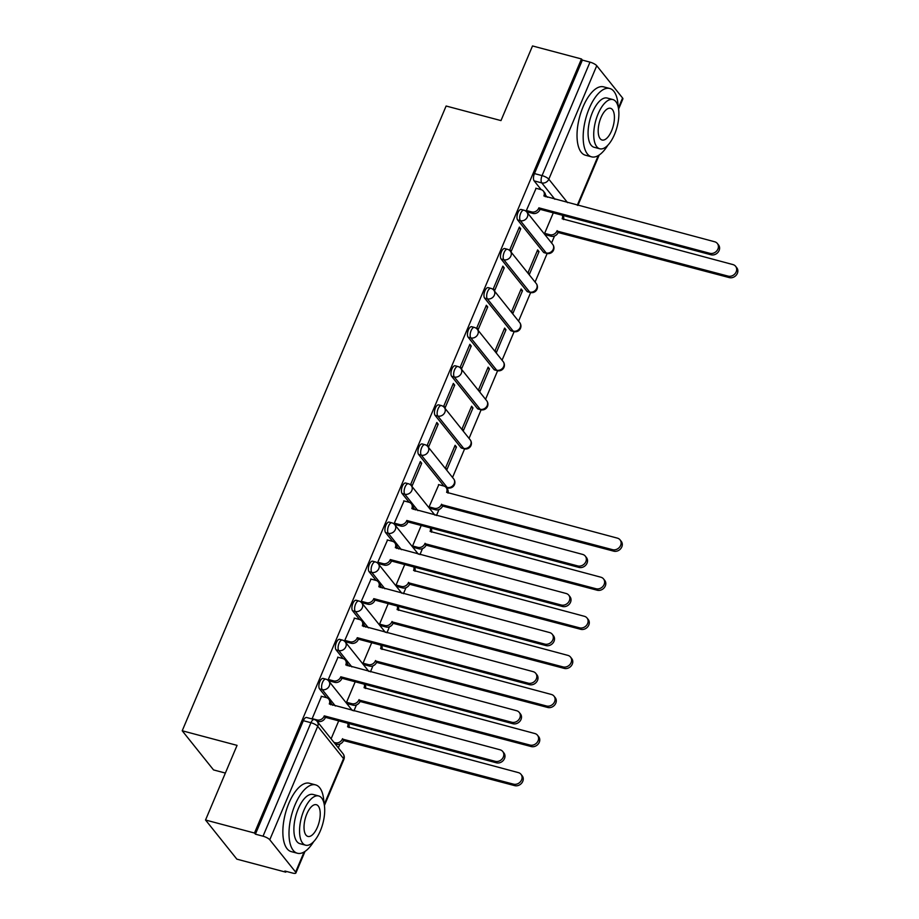 <?xml version="1.0" encoding="UTF-8"?>
<svg xmlns="http://www.w3.org/2000/svg" width="919" height="919" viewBox="0 0 919 919"><rect width="100%" height="100%" fill="white"/><g stroke="black" fill="none" stroke-linecap="round" stroke-linejoin="round"><path stroke-width="1.38" d="M323.12 678.429A5.663 2.47 104.9 0 0 319.846 681.611A5.663 2.47 104.9 0 0 319.548 688.905L322.259 689.618A5.663 2.47 -75.1 0 1 322.546 682.335A5.663 2.47 -75.1 0 1 325.831 679.141L323.12 678.429M339.628 639.348A5.663 2.47 104.9 0 0 336.354 642.53A5.663 2.47 104.9 0 0 336.055 649.825L338.766 650.549A5.663 2.47 -75.1 0 1 339.054 643.254A5.663 2.47 -75.1 0 1 342.339 640.061L339.628 639.348M356.135 600.268A5.663 2.47 104.9 0 0 352.862 603.45A5.663 2.47 104.9 0 0 352.563 610.744L355.274 611.468A5.663 2.47 -75.1 0 1 355.561 604.174A5.663 2.47 -75.1 0 1 358.847 600.992L356.135 600.268M372.643 561.187A5.663 2.47 104.9 0 0 369.369 564.369A5.663 2.47 104.9 0 0 369.07 571.664L371.781 572.388A5.663 2.47 -75.1 0 1 372.069 565.093A5.663 2.47 -75.1 0 1 375.354 561.911L372.643 561.187M389.151 522.107A5.663 2.47 104.9 0 0 385.877 525.3A5.663 2.47 104.9 0 0 385.578 532.583L388.289 533.307A5.663 2.47 -75.1 0 1 388.576 526.013A5.663 2.47 -75.1 0 1 391.862 522.831L389.151 522.107M405.658 483.026A5.663 2.47 104.9 0 0 402.384 486.22A5.663 2.47 104.9 0 0 402.085 493.503L404.797 494.227A5.663 2.47 -75.1 0 1 405.084 486.932A5.663 2.47 -75.1 0 1 408.369 483.75L405.658 483.026M422.166 443.946A5.663 2.47 104.9 0 0 418.892 447.139A5.663 2.47 104.9 0 0 418.593 454.434L421.304 455.146A5.663 2.47 -75.1 0 1 421.591 447.852A5.663 2.47 -75.1 0 1 424.877 444.67L422.166 443.946M438.673 404.877A5.663 2.47 104.9 0 0 435.399 408.059A5.663 2.47 104.9 0 0 435.101 415.354L437.812 416.066A5.663 2.47 -75.1 0 1 438.099 408.783A5.663 2.47 -75.1 0 1 441.384 405.589L438.673 404.877M455.181 365.796A5.663 2.47 104.9 0 0 451.907 368.978A5.663 2.47 104.9 0 0 451.608 376.273L454.319 376.997A5.663 2.47 -75.1 0 1 454.606 369.702A5.663 2.47 -75.1 0 1 457.892 366.509L455.181 365.796M471.688 326.716A5.663 2.47 104.9 0 0 468.414 329.898A5.663 2.47 104.9 0 0 468.116 337.193L470.827 337.916A5.663 2.47 -75.1 0 1 471.114 330.622A5.663 2.47 -75.1 0 1 474.399 327.428L471.688 326.716M488.196 287.636A5.663 2.47 104.9 0 0 484.922 290.818A5.663 2.47 104.9 0 0 484.623 298.112L487.334 298.836A5.663 2.47 -75.1 0 1 487.621 291.541A5.663 2.47 -75.1 0 1 490.907 288.359L488.196 287.636M504.703 248.555A5.663 2.47 104.9 0 0 501.429 251.749A5.663 2.47 104.9 0 0 501.131 259.032L503.842 259.755A5.663 2.47 -75.1 0 1 504.129 252.461A5.663 2.47 -75.1 0 1 507.414 249.279L504.703 248.555M521.211 209.475A5.663 2.47 104.9 0 0 517.937 212.668A5.663 2.47 104.9 0 0 517.638 219.951L520.349 220.675A5.663 2.47 -75.1 0 1 520.636 213.38A5.663 2.47 -75.1 0 1 523.922 210.198L521.211 209.475M205.534 820.012L237.068 745.366L182.215 730.777L446.117 106.018L500.981 120.596L532.515 45.95L581.463 58.965L254.483 833.028L205.534 820.012L236.861 859.15L285.809 872.165L286.154 871.361M338.318 747.848L339.938 744.011M353.918 710.938L356.446 704.93M370.426 671.858L372.953 665.861M386.933 632.777L389.461 626.781M403.441 593.697L405.968 587.701M419.949 554.616L422.476 548.62M436.456 515.536L438.983 509.54M447.53 489.31L448.104 487.966M452.539 477.466L464.612 448.886M469.046 438.386L481.119 409.805M485.554 399.305L497.627 370.725M502.061 360.225L514.135 331.656M518.569 321.145L530.642 292.575M535.076 282.064L547.15 253.495M551.584 242.984L554.536 235.988M225.362 773.063L213.53 769.915L182.215 730.777M285.809 872.165L284.89 871.028L292.518 873.05A5.663 1.562 -157.1 0 0 295.907 872.97A5.663 1.562 -157.1 0 0 295.619 872.074L269.772 839.782A5.663 1.562 -157.1 0 0 263.029 836.198L310.955 722.713A5.663 2.47 -75.1 0 1 314.241 719.531L306.613 717.498A5.663 2.47 -75.1 0 0 303.339 720.691L310.955 722.713A5.663 1.562 -157.1 0 1 317.71 726.309L269.772 839.782M254.483 833.028L255.402 834.165L263.029 836.198M547.264 197.263L545.507 195.058M541.176 189.647L534.146 180.882L541.773 182.904A5.663 2.47 -75.1 0 1 542.061 175.609L589.998 62.136A5.663 1.562 22.9 0 1 596.753 65.72L622.588 98.011A5.663 1.562 22.9 0 1 622.887 98.907L618.579 109.108M589.998 62.136L582.37 60.103L581.463 58.965M536.11 188.303L526.357 210.554L527.816 212.059M553.295 212.852L544.622 233.38L546.081 234.885M539.005 251.622L537.638 249.911L528.115 272.461L529.482 274.172L539.005 251.622L537.121 251.128M520.74 228.808L519.373 227.096L509.85 249.635L511.217 251.346L520.74 228.808L518.856 228.303M522.497 290.703L521.13 288.991L511.607 311.541L512.974 313.253L522.497 290.703L520.613 290.197M504.232 267.877L502.865 266.165L493.342 288.715L494.709 290.427L504.232 267.877L502.348 267.383M505.99 329.783L504.623 328.072L495.1 350.61L496.467 352.322L505.99 329.783L504.106 329.278M487.725 306.957L486.358 305.246L476.835 327.796L478.202 329.507L487.725 306.957L485.841 306.464M489.482 368.864L488.115 367.152L478.592 389.69L479.959 391.402L489.482 368.864L487.598 368.358M471.217 346.038L469.85 344.326L460.327 366.876L461.694 368.588L471.217 346.038L469.333 345.544M472.975 407.944L471.608 406.232L462.085 428.771L463.452 430.483L472.975 407.944L471.091 407.439M454.71 385.118L453.343 383.407L443.82 405.957L445.187 407.668L454.71 385.118L452.826 384.624M456.467 447.013L455.1 445.301L445.577 467.851L446.944 469.563L456.467 447.013L454.583 446.519M438.202 424.199L436.835 422.487L427.312 445.037L428.679 446.749L438.202 424.199L436.318 423.693M438.822 484.681L429.07 506.932L430.529 508.437M421.695 463.279L420.328 461.568L410.804 484.106L412.171 485.818L421.695 463.279L419.811 462.774M404.05 500.935L394.297 523.187L395.756 524.692M421.235 525.484L412.562 546.012L414.021 547.517M387.542 540.016L377.789 562.267L379.248 563.772M404.728 564.553L396.055 585.093L397.513 586.598M371.035 579.096L361.282 601.348L362.741 602.853M388.22 603.634L379.547 624.162L381.006 625.678M354.527 618.177L344.774 640.428L346.233 641.933M371.713 642.714L363.039 663.242L364.498 664.747M338.02 657.246L328.267 679.509L329.726 681.013M355.205 681.795L346.532 702.323L347.991 703.828M321.512 696.326L312.046 718.945M332.667 705.287L330.897 703.081M326.578 697.682L319.548 688.905M349.174 666.206L347.405 664.012M343.086 658.601L336.055 649.825M365.682 627.126L363.913 624.931M359.593 619.521L352.563 610.744M382.189 588.045L380.42 585.851M376.101 580.44L369.07 571.664M398.697 548.965L396.928 546.771M392.608 541.36L385.578 532.583M415.204 509.896L413.435 507.69M409.116 502.279L402.085 493.503M443.877 486.025L418.593 454.434M460.947 447.645L463.658 448.357A5.663 2.47 -75.1 0 0 464.313 448.817L461.614 448.104A5.663 2.47 104.9 0 1 460.947 447.645L435.101 415.354M477.455 408.564L480.166 409.277A5.663 2.47 -75.1 0 0 480.821 409.736L478.121 409.024A5.663 2.47 104.9 0 1 477.455 408.564L451.608 376.273M493.962 369.484L496.674 370.196A5.663 2.47 -75.1 0 0 497.328 370.656L494.629 369.943A5.663 2.47 104.9 0 1 493.962 369.484L468.116 337.193M510.47 330.403L513.181 331.127A5.663 2.47 -75.1 0 0 513.836 331.587L511.136 330.863A5.663 2.47 104.9 0 1 510.47 330.403L484.623 298.112M526.978 291.323L529.689 292.047A5.663 2.47 -75.1 0 0 530.343 292.506L527.644 291.782A5.663 2.47 104.9 0 1 526.978 291.323L501.131 259.032M543.485 252.243L546.196 252.966A5.663 2.47 -75.1 0 0 546.851 253.426L544.151 252.702A5.663 2.47 104.9 0 1 543.485 252.243L517.638 219.951M255.402 834.165L303.339 720.691M582.37 60.103L534.444 173.588A5.663 2.47 104.9 0 0 534.146 180.882M338.697 720.875L331.104 738.83M526.369 210.52L531.664 211.921A5.663 4.848 -38.7 0 0 538.706 208.222L539.89 209.704A5.663 4.848 141.3 0 1 532.848 213.403L527.495 211.979M538.856 207.843L709.824 253.299A6.502 5.571 -38.7 0 0 717.015 250.588A6.502 5.571 -38.7 0 0 717.337 243.466A6.502 5.571 -38.7 0 0 714.695 241.777L543.887 195.942A5.663 4.848 -38.7 0 0 543.382 191.095L544.576 192.588A5.663 4.848 141.3 0 1 545.312 196.746M717.337 243.466L718.532 244.948A6.502 5.571 141.3 0 1 718.198 252.07A6.502 5.571 141.3 0 1 711.007 254.781L540.05 209.325M543.382 191.095A5.663 4.848 -38.7 0 0 541.084 189.624L535.788 188.223M544.634 233.334L549.93 234.736A5.663 4.848 -38.7 0 0 556.96 231.037L728.089 276.114A6.502 5.571 -38.7 0 0 735.28 273.402A6.502 5.571 -38.7 0 0 735.602 266.292A6.502 5.571 -38.7 0 0 732.96 264.592L562.152 218.768A5.663 4.848 -38.7 0 0 562.371 215.264M562.83 215.402L562.819 215.379A5.663 4.848 141.3 0 1 563.577 219.561M735.602 266.292L736.785 267.774A6.502 5.571 141.3 0 1 736.464 274.884A6.502 5.571 141.3 0 1 729.272 277.595L558.155 232.518A5.663 4.848 141.3 0 1 551.113 236.229L549.93 234.736M545.76 234.793L551.113 236.229M558.315 232.151L557.121 230.658M618.096 106.604A35.37 15.439 104.9 0 0 609.734 88.477A35.37 15.439 104.9 0 0 589.228 108.396A35.37 15.439 104.9 0 0 591.56 156.839A35.37 15.439 104.9 0 0 607.815 145.259M609.734 88.477L603.588 86.845A35.37 15.439 104.9 0 0 583.083 106.765A35.37 15.439 104.9 0 0 585.414 155.208L591.56 156.839M599.762 148.775L594.099 147.27A25.468 11.12 -75.1 0 1 592.433 112.394A25.468 11.12 -75.1 0 1 607.195 98.046L612.847 99.551A25.468 11.12 104.9 0 0 598.085 113.899A25.468 11.12 104.9 0 0 599.762 148.775A25.468 11.12 104.9 0 0 614.524 134.427A25.468 11.12 104.9 0 0 612.847 99.551M611.606 130.785A16.404 7.168 104.9 0 0 610.526 108.304A16.404 7.168 104.9 0 0 601.003 117.54A16.404 7.168 104.9 0 0 602.083 140.021A16.404 7.168 104.9 0 0 611.606 130.785M323.925 803.011A35.37 15.439 104.9 0 0 315.562 784.883A35.37 15.439 104.9 0 0 295.056 804.803A35.37 15.439 104.9 0 0 297.388 853.246A35.37 15.439 104.9 0 0 313.643 841.666M315.562 784.883L309.416 783.252A35.37 15.439 104.9 0 0 288.911 803.172A35.37 15.439 104.9 0 0 291.231 851.614L297.388 853.246M305.59 845.181L299.927 843.676A25.468 11.12 -75.1 0 1 298.25 808.8A25.468 11.12 -75.1 0 1 313.011 794.453L318.675 795.957A25.468 11.12 104.9 0 0 303.913 810.305A25.468 11.12 104.9 0 0 305.59 845.181A25.468 11.12 104.9 0 0 320.352 830.833A25.468 11.12 104.9 0 0 318.675 795.957M317.423 827.192A16.404 7.168 104.9 0 0 316.343 804.711A16.404 7.168 104.9 0 0 306.831 813.947A16.404 7.168 104.9 0 0 307.911 836.428A16.404 7.168 104.9 0 0 317.423 827.192M394.308 523.141L399.604 524.554A5.663 4.848 -38.7 0 0 406.646 520.855L407.829 522.337A5.663 4.848 141.3 0 1 400.787 526.036L395.434 524.611M406.795 520.476L577.764 565.932A6.502 5.571 -38.7 0 0 584.955 563.221A6.502 5.571 -38.7 0 0 585.277 556.098A6.502 5.571 -38.7 0 0 582.635 554.41L411.827 508.575A5.663 4.848 -38.7 0 0 411.321 503.727L412.516 505.22A5.663 4.848 141.3 0 1 413.251 509.367M585.277 556.098L586.46 557.58A6.502 5.571 141.3 0 1 586.138 564.703A6.502 5.571 141.3 0 1 578.947 567.414L407.99 521.958M411.321 503.727A5.663 4.848 -38.7 0 0 409.024 502.256L403.728 500.855M377.801 562.221L383.097 563.634A5.663 4.848 -38.7 0 0 390.138 559.924L391.322 561.417A5.663 4.848 141.3 0 1 384.28 565.116L378.927 563.692M390.288 559.556L561.256 605.012A6.502 5.571 -38.7 0 0 568.447 602.29A6.502 5.571 -38.7 0 0 568.769 595.179A6.502 5.571 -38.7 0 0 566.127 593.49L395.319 547.655A5.663 4.848 -38.7 0 0 394.814 542.807L396.009 544.289A5.663 4.848 141.3 0 1 396.744 548.448M568.769 595.179L569.952 596.661A6.502 5.571 141.3 0 1 569.631 603.783A6.502 5.571 141.3 0 1 562.439 606.494L391.483 561.038M394.814 542.807A5.663 4.848 -38.7 0 0 392.516 541.337L387.221 539.924M361.293 601.302L366.589 602.715A5.663 4.848 -38.7 0 0 373.631 599.004L374.814 600.486A5.663 4.848 141.3 0 1 367.772 604.197L362.419 602.772M373.78 598.637L544.749 644.093A6.502 5.571 -38.7 0 0 551.94 641.37A6.502 5.571 -38.7 0 0 552.262 634.259A6.502 5.571 -38.7 0 0 549.619 632.559L378.812 586.736A5.663 4.848 -38.7 0 0 378.306 581.888L379.501 583.37A5.663 4.848 141.3 0 1 380.236 587.528M552.262 634.259L553.445 635.741A6.502 5.571 141.3 0 1 553.123 642.852A6.502 5.571 141.3 0 1 545.932 645.575L374.975 600.118M378.306 581.888A5.663 4.848 -38.7 0 0 376.009 580.417L370.713 579.004M344.786 640.382L350.082 641.784A5.663 4.848 -38.7 0 0 357.123 638.085L358.307 639.567A5.663 4.848 141.3 0 1 351.265 643.277L345.912 641.853M357.273 637.706L528.241 683.162A6.502 5.571 -38.7 0 0 535.432 680.451A6.502 5.571 -38.7 0 0 535.754 673.34A6.502 5.571 -38.7 0 0 533.112 671.64L362.304 625.816A5.663 4.848 -38.7 0 0 361.799 620.968L362.994 622.45A5.663 4.848 141.3 0 1 363.729 626.609M535.754 673.34L536.937 674.822A6.502 5.571 141.3 0 1 536.616 681.932A6.502 5.571 141.3 0 1 529.424 684.655L358.467 639.199M361.799 620.968A5.663 4.848 -38.7 0 0 359.501 619.498L354.206 618.085M328.278 679.463L333.574 680.864A5.663 4.848 -38.7 0 0 340.616 677.165L341.799 678.647A5.663 4.848 141.3 0 1 334.757 682.346L329.404 680.922M340.765 676.786L511.734 722.242A6.502 5.571 -38.7 0 0 518.925 719.531A6.502 5.571 -38.7 0 0 519.246 712.42A6.502 5.571 -38.7 0 0 516.604 710.72L345.797 664.896A5.663 4.848 -38.7 0 0 345.291 660.049L346.486 661.531A5.663 4.848 141.3 0 1 347.221 665.689M519.246 712.42L520.43 713.902A6.502 5.571 141.3 0 1 520.108 721.013A6.502 5.571 141.3 0 1 512.917 723.724L341.96 678.268M345.291 660.049A5.663 4.848 -38.7 0 0 342.994 658.578L337.698 657.165M429.081 506.886L434.377 508.287A5.663 4.848 -38.7 0 0 441.407 504.588L612.536 549.665A6.502 5.571 -38.7 0 0 619.728 546.954A6.502 5.571 -38.7 0 0 620.049 539.844A6.502 5.571 -38.7 0 0 617.407 538.143L446.6 492.32A5.663 4.848 -38.7 0 0 446.094 487.472A5.663 4.848 -38.7 0 0 443.797 486.002L438.501 484.589M446.094 487.472L447.277 488.954A5.663 4.848 141.3 0 1 448.024 493.112M620.049 539.844L621.233 541.325A6.502 5.571 141.3 0 1 620.911 548.436A6.502 5.571 141.3 0 1 613.72 551.159L442.602 506.07A5.663 4.848 141.3 0 1 435.56 509.781L434.377 508.287M430.207 508.356L435.56 509.781M442.763 505.703L441.568 504.209M412.574 545.966L417.869 547.368A5.663 4.848 -38.7 0 0 424.9 543.669L596.029 588.746A6.502 5.571 -38.7 0 0 603.22 586.035A6.502 5.571 -38.7 0 0 603.542 578.924A6.502 5.571 -38.7 0 0 600.9 577.224L430.092 531.4A5.663 4.848 -38.7 0 0 430.31 527.897M430.77 528.034L430.758 528.011A5.663 4.848 141.3 0 1 431.516 532.193M603.542 578.924L604.725 580.406A6.502 5.571 141.3 0 1 604.403 587.517A6.502 5.571 141.3 0 1 597.212 590.228L426.094 545.151A5.663 4.848 141.3 0 1 419.053 548.85L417.869 547.368M413.699 547.425L419.053 548.85M426.255 544.772L425.06 543.29M396.066 585.047L401.362 586.448A5.663 4.848 -38.7 0 0 408.392 582.749L579.521 627.826A6.502 5.571 -38.7 0 0 586.713 625.115A6.502 5.571 -38.7 0 0 587.034 618.005A6.502 5.571 -38.7 0 0 584.392 616.304L413.584 570.469A5.663 4.848 -38.7 0 0 413.803 566.966M414.251 567.092L414.262 567.115A5.663 4.848 141.3 0 1 415.009 571.273M587.034 618.005L588.217 619.486A6.502 5.571 141.3 0 1 587.896 626.597A6.502 5.571 141.3 0 1 580.705 629.308L409.587 584.231A5.663 4.848 141.3 0 1 402.545 587.93L401.362 586.448M397.192 586.506L402.545 587.93M409.748 583.852L408.553 582.37M379.558 624.127L384.854 625.529A5.663 4.848 -38.7 0 0 391.885 621.83L563.014 666.907A6.502 5.571 -38.7 0 0 570.205 664.196A6.502 5.571 -38.7 0 0 570.527 657.074A6.502 5.571 -38.7 0 0 567.885 655.385L397.077 609.55A5.663 4.848 -38.7 0 0 397.295 606.046M397.755 606.195L397.743 606.172A5.663 4.848 141.3 0 1 398.501 610.354M570.527 657.074L571.71 658.567A6.502 5.571 141.3 0 1 571.388 665.678A6.502 5.571 141.3 0 1 564.197 668.389L393.079 623.312A5.663 4.848 141.3 0 1 386.037 627.011L384.854 625.529M380.684 625.586L386.037 627.011M393.24 622.933L392.045 621.451M363.051 663.196L368.347 664.609A5.663 4.848 -38.7 0 0 375.377 660.91L546.506 705.987A6.502 5.571 -38.7 0 0 553.697 703.276A6.502 5.571 -38.7 0 0 554.019 696.154A6.502 5.571 -38.7 0 0 551.377 694.465L380.569 648.63A5.663 4.848 -38.7 0 0 380.788 645.127M381.236 645.253L381.247 645.276A5.663 4.848 141.3 0 1 381.994 649.434M554.019 696.154L555.202 697.636A6.502 5.571 141.3 0 1 554.881 704.758A6.502 5.571 141.3 0 1 547.69 707.469L376.572 662.392A5.663 4.848 141.3 0 1 369.53 666.091L368.347 664.609M364.177 664.667L369.53 666.091M376.733 662.013L375.538 660.531M346.543 702.277L351.839 703.69A5.663 4.848 -38.7 0 0 358.869 699.991L529.999 745.068A6.502 5.571 -38.7 0 0 537.19 742.345A6.502 5.571 -38.7 0 0 537.512 735.234A6.502 5.571 -38.7 0 0 534.869 733.546L364.062 687.711A5.663 4.848 -38.7 0 0 364.28 684.207M364.728 684.322L364.74 684.345A5.663 4.848 141.3 0 1 365.486 688.503M537.512 735.234L538.695 736.716A6.502 5.571 141.3 0 1 538.373 743.839A6.502 5.571 141.3 0 1 531.182 746.55L360.064 701.473A5.663 4.848 141.3 0 1 353.022 705.172L351.839 703.69M347.669 703.747L353.022 705.172M360.225 701.094L359.03 699.612M311.771 718.543L317.066 719.945A5.663 4.848 -38.7 0 0 324.108 716.246L325.292 717.728A5.663 4.848 141.3 0 1 318.25 721.426L316.848 721.059M324.258 715.867L495.226 761.323A6.502 5.571 -38.7 0 0 502.417 758.612A6.502 5.571 -38.7 0 0 502.739 751.501A6.502 5.571 -38.7 0 0 500.097 749.801L329.289 703.965A5.663 4.848 -38.7 0 0 328.784 699.129L329.978 700.611A5.663 4.848 141.3 0 1 330.714 704.77M502.739 751.501L503.922 752.983A6.502 5.571 141.3 0 1 503.601 760.093A6.502 5.571 141.3 0 1 496.409 762.804L325.452 717.348M328.784 699.129A5.663 4.848 -38.7 0 0 326.486 697.647L321.19 696.246M333.965 742.403L335.332 742.77A5.663 4.848 -38.7 0 0 342.362 739.06L513.491 784.148A6.502 5.571 -38.7 0 0 520.682 781.426A6.502 5.571 -38.7 0 0 521.004 774.315A6.502 5.571 -38.7 0 0 518.362 772.615L347.554 726.791A5.663 4.848 -38.7 0 0 347.773 723.287M348.232 723.425L348.221 723.402A5.663 4.848 141.3 0 1 348.979 727.584M521.004 774.315L522.187 775.797A6.502 5.571 141.3 0 1 521.866 782.908A6.502 5.571 141.3 0 1 514.674 785.63L343.557 740.553A5.663 4.848 141.3 0 1 336.515 744.252L335.332 742.77M335.148 743.885L336.515 744.252M343.717 740.174L342.523 738.692M324.212 804.366L343.545 758.6L317.71 726.309A5.663 4.848 -38.7 0 0 317.204 721.461A5.663 5.663 0 0 0 314.241 719.531M295.619 872.074L304.097 851.982M554.892 199.285L541.773 182.904A5.663 4.848 141.3 0 0 548.815 179.205L567.586 202.662M577.293 205.247L598.269 155.575M618.384 107.96L622.588 98.011M596.753 65.72L548.815 179.205A5.663 1.562 -157.1 0 0 542.061 175.609L534.444 173.588M335.366 706.01L322.259 689.618A5.663 4.848 -38.7 0 0 329.289 685.919A5.663 4.848 141.3 0 0 328.795 681.071A5.663 5.663 0 0 0 325.831 679.141M351.874 666.93L338.766 650.549A5.663 4.848 -38.7 0 0 345.797 646.838A5.663 4.848 141.3 0 0 345.303 642.002A5.663 5.663 0 0 0 342.339 640.061M368.381 627.849L355.274 611.468A5.663 4.848 -38.7 0 0 362.304 607.758A5.663 4.848 141.3 0 0 361.81 602.921A5.663 5.663 0 0 0 358.847 600.992M384.889 588.769L371.781 572.388A5.663 4.848 -38.7 0 0 378.812 568.689A5.663 4.848 141.3 0 0 378.318 563.841A5.663 5.663 0 0 0 375.354 561.911M401.396 549.688L388.289 533.307A5.663 4.848 -38.7 0 0 395.319 529.608A5.663 4.848 141.3 0 0 394.825 524.76A5.663 5.663 0 0 0 391.862 522.831M417.904 510.608L404.797 494.227A5.663 4.848 -38.7 0 0 411.827 490.528A5.663 4.848 141.3 0 0 411.333 485.68A5.663 5.663 0 0 0 408.369 483.75M445.715 487.059L447.151 487.438L421.304 455.146A5.663 4.848 -38.7 0 0 428.334 451.447A5.663 4.848 141.3 0 0 427.84 446.6A5.663 5.663 0 0 0 424.877 444.67M464.313 448.817A5.663 5.663 0 0 0 470.183 439.81A5.663 4.848 -38.7 0 1 470.689 444.658A5.663 4.848 -38.7 0 1 463.658 448.357L437.812 416.066A5.663 4.848 -38.7 0 0 444.842 412.367A5.663 4.848 141.3 0 0 444.348 407.519A5.663 5.663 0 0 0 441.384 405.589M480.821 409.736A5.663 5.663 0 0 0 486.691 400.73A5.663 4.848 -38.7 0 1 487.196 405.578A5.663 4.848 -38.7 0 1 480.166 409.277L454.319 376.997A5.663 4.848 -38.7 0 0 461.349 373.286A5.663 4.848 141.3 0 0 460.856 368.45A5.663 5.663 0 0 0 457.892 366.509M497.328 370.656A5.663 5.663 0 0 0 503.198 361.661A5.663 4.848 -38.7 0 1 503.704 366.497A5.663 4.848 -38.7 0 1 496.674 370.196L470.827 337.916A5.663 4.848 -38.7 0 0 477.857 334.206A5.663 4.848 141.3 0 0 477.363 329.37A5.663 5.663 0 0 0 474.399 327.428M513.836 331.587A5.663 5.663 0 0 0 519.706 322.58A5.663 4.848 -38.7 0 1 520.211 327.417A5.663 4.848 -38.7 0 1 513.181 331.127L487.334 298.836A5.663 4.848 -38.7 0 0 494.365 295.137A5.663 4.848 141.3 0 0 493.871 290.289A5.663 5.663 0 0 0 490.907 288.359M530.343 292.506A5.663 5.663 0 0 0 536.214 283.5A5.663 4.848 -38.7 0 1 536.719 288.348A5.663 4.848 -38.7 0 1 529.689 292.047L503.842 259.755A5.663 4.848 -38.7 0 0 510.872 256.056A5.663 4.848 141.3 0 0 510.378 251.209A5.663 5.663 0 0 0 507.414 249.279M546.851 253.426A5.663 5.663 0 0 0 552.721 244.42A5.663 4.848 -38.7 0 1 553.227 249.267A5.663 4.848 -38.7 0 1 546.196 252.966L520.349 220.675A5.663 4.848 -38.7 0 0 527.38 216.976A5.663 4.848 141.3 0 0 526.886 212.128A5.663 5.663 0 0 0 523.922 210.198M447.806 487.897A5.663 2.47 -75.1 0 1 447.151 487.438A5.663 4.848 -38.7 0 0 454.181 483.739A5.663 4.848 -38.7 0 0 453.676 478.891A5.663 5.663 0 0 1 447.806 487.897L446.06 487.438M343.051 753.752A5.663 4.848 -38.7 0 1 343.545 758.6A5.663 1.562 22.9 0 1 343.844 759.496A5.663 5.663 0 0 0 343.051 753.752L317.204 721.461M538.706 208.222L539.89 209.704M531.664 211.921L532.848 213.403M709.824 253.299L711.007 254.781M558.155 232.518L556.96 231.037M729.272 277.595L728.089 276.114M406.646 520.855L407.829 522.337M399.604 524.554L400.787 526.036M577.764 565.932L578.947 567.414M390.138 559.924L391.322 561.417M383.097 563.634L384.28 565.116M561.256 605.012L562.439 606.494M373.631 599.004L374.814 600.486M366.589 602.715L367.772 604.197M544.749 644.093L545.932 645.575M357.123 638.085L358.307 639.567M350.082 641.784L351.265 643.277M528.241 683.162L529.424 684.655M340.616 677.165L341.799 678.647M333.574 680.864L334.757 682.346M511.734 722.242L512.917 723.724M442.602 506.07L441.407 504.588M613.72 551.159L612.536 549.665M426.094 545.151L424.9 543.669M597.212 590.228L596.029 588.746M409.587 584.231L408.392 582.749M580.705 629.308L579.521 627.826M393.079 623.312L391.885 621.83M564.197 668.389L563.014 666.907M376.572 662.392L375.377 660.91M547.69 707.469L546.506 705.987M360.064 701.473L358.869 699.991M531.182 746.55L529.999 745.068M324.108 716.246L325.292 717.728M317.066 719.945L318.25 721.426M495.226 761.323L496.409 762.804M343.557 740.553L342.362 739.06M514.674 785.63L513.491 784.148M526.886 212.128L552.721 244.42M510.378 251.209L536.214 283.5M493.871 290.289L519.706 322.58M477.363 329.37L503.198 361.661M460.856 368.45L486.691 400.73M444.348 407.519L470.183 439.81M427.84 446.6L453.676 478.891M411.333 485.68L434.894 515.122M394.825 524.76L418.386 554.203M378.318 563.841L401.879 593.283M361.81 602.921L385.371 632.364M345.303 642.002L368.864 671.444M328.795 681.071L352.356 710.525M295.907 872.97L305.016 851.419M324.407 805.515L343.844 759.496M577.902 205.408L599.188 155.012"/></g></svg>
